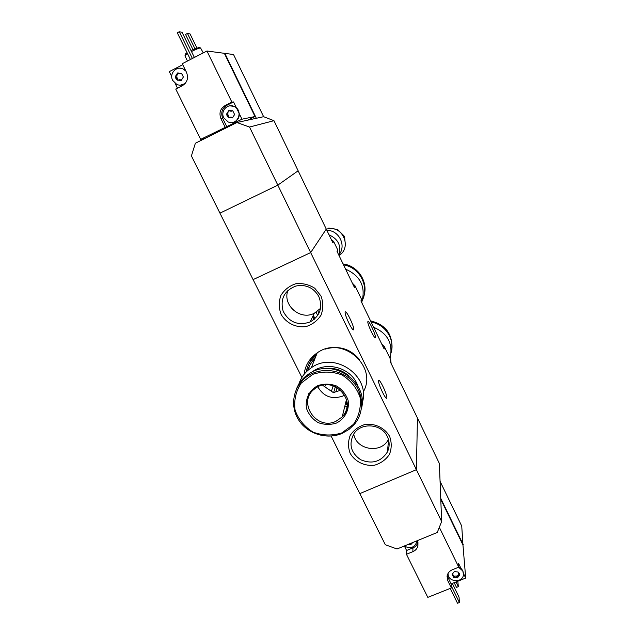 <?xml version="1.0" encoding="UTF-8"?>
<svg xmlns="http://www.w3.org/2000/svg" width="635" height="635" viewBox="0 0 635 635"><rect width="100%" height="100%" fill="white"/><g stroke="black" fill="none" stroke-linecap="round" stroke-linejoin="round"><path stroke-width="0.95" d="M361.91 302.951L361.474 299.156L360.95 300.966L384.119 348.972L384.445 346.789L381.754 344.067M361.474 299.156L355.092 285.925L354.513 287.623L337.042 251.412L337.764 249.999L333.645 241.459L332.883 242.8L298.132 170.783L277.82 185.134L219.948 213.154L191.413 155.932L195.366 143.248L236.911 122.523L249.523 127.04L277.82 185.134L219.948 213.154L301.895 377.452M355.092 285.925L352.361 283.154M391.112 363.466L390.708 359.751L390.43 362.045L439.364 463.455L441.65 521.541L437.245 532.479L397.042 548.981L385.326 544.759L359.823 493.609L416.393 469.678L417.449 418.044L416.393 469.678L441.65 521.541M321 296.013L314.769 288.25C308.959 284.536 302.657 283.027 295.854 283.726C289.409 285.845 284.416 289.743 280.892 295.426C278.686 301.728 278.757 308.054 281.115 314.396C286.226 323.175 296.053 327.97 306.078 326.565C312.499 324.517 317.492 320.667 321.072 315.039C323.342 308.753 323.318 302.411 321 296.013M389.612 436.38C384.739 427.895 375.047 423.18 365.085 424.45C358.719 426.387 353.766 430.03 350.226 435.372C347.972 441.333 347.956 447.334 350.179 453.366C355.076 461.756 364.657 466.415 374.531 465.201C380.865 463.32 385.834 459.732 389.422 454.43C391.739 448.493 391.803 442.476 389.612 436.38M331.129 436.078L359.823 493.609L416.393 469.678L310.666 252.587L326.279 229.108L310.666 252.587L277.82 185.134L298.132 170.783L273.963 120.69L249.523 127.04M253.095 279.614L310.666 252.587L253.095 279.614M390.708 359.751L384.445 346.789M333.645 241.459L331.295 239.514M337.812 253.016L337.764 249.999M378.571 380.762L378.611 380.579C379.317 377.817 387.437 394.811 386.842 397.78L386.786 398.002C386.12 400.86 377.857 383.532 378.571 380.762M345.194 312.102L345.202 312.079C345.972 309.245 354.647 327.152 353.655 329.517L353.639 329.573C352.917 332.518 344.083 314.262 345.194 312.102M367.848 321.683L367.871 321.612C368.459 319.278 376.079 335.185 375.412 337.344L375.38 337.447C374.825 339.868 367.086 323.683 367.848 321.683M314.793 318.841L313.46 315.031M353.735 433.975C356.037 450.12 381.452 454.104 388.422 439.372M387.334 436.57C381.73 423.823 361.363 422.061 353.973 433.634C348.472 444.024 350.71 452.731 360.696 459.764C372.062 464.431 380.96 461.836 387.398 451.969C389.747 446.881 389.723 441.746 387.334 436.57M287.917 290.338C282.186 305.133 300.284 320.786 314.301 313.253L320.548 308.348M318.857 296.601C313.658 287.687 305.999 284.162 295.886 286.028C284.155 290.719 279.924 299.156 283.186 311.34C289.266 322.437 298.26 325.977 310.166 321.961C320.048 316.008 322.945 307.554 318.857 296.601M337.122 387.525L335.923 391.731L340.844 390.231M325.43 384.85L324.802 386.786L331.454 391.311L333.113 385.778M363.149 392.136C378.508 366.244 341.868 334.756 317.19 352.893C309.586 358.156 305.229 365.292 304.109 374.309M308.785 393.581L309.674 394.891M344.622 407.043L347.139 406.217M315.008 358.41C311.547 361.791 309.158 365.784 307.856 370.388M345.416 403.781L347.178 403.09M362.109 403.328C371.364 376.38 334.764 350.623 311.325 367.752C304.84 372.142 300.553 378.023 298.458 385.405M359.529 395.335L359.275 391.755M357.965 386.318C352.258 368.014 326.446 360.235 311.626 372.332M308.023 375.595L307.538 376.134M348.671 375.714C341.892 369.864 334.066 367.498 325.191 368.633M361.363 409.043C369.062 381.643 332.089 357.021 308.626 374.078C302.824 377.96 298.704 383.088 296.251 389.469M336.518 423.037C345.035 418.632 349.615 409.662 348.091 400.264C345.964 394.224 342.098 389.461 336.502 385.985C330.295 383.715 324.096 383.58 317.921 385.58C309.388 390.08 304.911 399.113 306.514 408.448C308.673 414.441 312.531 419.148 318.079 422.585C324.223 424.831 330.375 424.982 336.518 423.037M309.332 366.347L308.324 369.991M346.027 401.288L346.901 400.963M309.277 366.458L308.269 370.038M345.964 401.55L346.94 401.185M359.331 359.323C350.163 348.702 338.844 345.289 325.358 349.083M316.857 353.735C311.142 358.402 307.729 364.339 306.626 371.531M345.591 403.066L347.131 402.526M316.19 355.417C310.809 359.799 307.443 365.339 306.11 372.046M345.107 405.043L347.226 404.273M315.103 358.18C311.587 361.617 309.181 365.673 307.896 370.356M345.48 403.519L347.162 402.86M317.857 386.898C323.58 396.55 331.803 399.637 342.527 396.169L344.694 395.026M331.454 391.311L333.589 392.763L335.923 391.731M322.667 385.231L324.802 386.786M333.589 392.763L335.375 386.636M458.287 572.691L459.581 575.143L459.264 573.389L458.033 571.992L454.303 571.595L452.128 574.365L453.676 577.525L457.398 577.921L459.581 575.143L457.795 576.628L457.398 577.921L453.676 577.525L453.493 576.167L452.128 574.365L454.303 571.595L458.033 571.992L458.287 572.691L458.248 572.206M409.845 543.727L409.829 544.338L410.726 544.679L412.742 542.536M407.638 544.639L410.726 544.679L411.139 544.124M439.325 527.32L458.772 567.166L452.287 569.778C449.302 571.095 447.556 573.262 447.056 576.278L447.802 580.715L451.35 587.954L427.807 597.368L406.44 554.284L412.869 551.656L412.964 547.878L406.583 550.489L406.44 554.284M417.306 540.663L417.901 545.925C417.203 548.584 415.52 550.497 412.869 551.656M440.777 499.3L462.955 544.997L465.709 578.064L463.479 573.484M458.772 567.166L458.494 563.269L460.931 568.261L458.756 566.96M404.408 546.1L406.583 550.489M440.071 481.322L461.74 526.105L462.955 544.997M465.709 578.064L451.136 583.906L451.35 587.954M463.32 544.854L440.738 498.316M450.207 588.407L457.502 603.25L459.399 602.496L459.042 597.106L452.334 583.43M459.399 602.496L451.239 585.867M454.184 582.684L456.494 587.399L458.335 586.661L457.819 581.231M458.335 586.661L456.025 581.946M417.909 542.377C417.171 544.933 415.52 546.767 412.964 547.878M448.104 573.818L448.088 573.31M447.802 580.715L447.167 575.62M447.611 576.723L451.136 583.906M404.289 546.005C409.988 549.037 414.123 547.799 416.687 542.298L416.87 540.845M411.036 543.242L410.424 543.489M463.455 573.214L462.78 570.619L460.931 568.261M448.119 573.262C447.143 582.231 463.098 583.478 463.471 574.445L462.812 571L458.573 567.245M457.74 575.874L458.843 574.437L458.93 575.635M458.137 572.214L458.184 572.961M453.469 575.755L452.517 573.762M457.748 575.985L453.493 576.12M177.014 79.153L175.435 76.406L175.879 78.51L177.276 80.129L181.237 80.423L183.372 77.002L181.531 73.279L177.562 72.977L175.435 76.406L177.562 72.977L179.133 73.589L181.435 73.215L183.372 77.002L181.237 80.423L179.895 79.812L177.276 80.129L177.014 79.153L177.665 79.153L176.903 77.335L176.276 77.327M180.34 80.208L181.237 80.423M228.211 116.634L226.663 113.927L227.092 116.007L228.473 117.61L232.442 117.919L234.609 114.538L232.807 110.847L228.83 110.546L226.663 113.927L228.83 110.546L229.521 110.538L230.426 111.157L232.807 110.847L234.609 114.538L232.442 117.919L231.021 117.269L228.473 117.61L228.211 116.634L228.719 116.546L227.925 114.721L227.425 114.808M205.851 138.017L200.684 139.351L175.744 89.059L182.412 85.654C187.293 82.479 188.659 78.034 186.484 72.311L182.253 63.714L206.939 51.006L233.529 54.523L263.62 116.697L273.963 120.69M200.684 139.351L241.967 119.205L239.339 113.824C239.26 118.324 237.125 121.174 232.942 122.364M206.939 51.006L231.878 102.124L225.147 105.505C220.226 108.656 218.837 113.054 220.972 118.705L225.115 127.151M182.737 64.706L169.291 71.628L171.752 76.597M175.149 83.447L177.49 88.17M224.417 53.475L255.016 116.523L241.967 119.205M231.878 102.124L233.545 101.941L226.87 105.299C221.996 108.426 220.615 112.784 222.726 118.38L226.838 126.762M229.965 105.799L234.49 106.521L236.387 107.767L233.545 101.941M263.62 116.697L256.334 118.285L224.798 53.276M256.334 118.285L236.911 122.523M255.016 116.523L247.698 120.166M199.12 47.427L190.945 50.419M187.047 52.641L185.531 54.054M203.279 52.895L200.549 47.942C198.898 48.149 195.874 49.339 191.484 51.522M187.555 53.689L184.944 55.888L187.476 61.031M192.405 58.491L179.284 31.75L182.062 32.314L194.397 57.468M179.284 31.75L177.292 32.79L190.421 59.515M194.874 48.578L187.452 33.409L190.055 33.941L196.834 47.816M187.452 33.409L185.523 34.417L192.897 49.459M180.197 68.223L183.578 69.128L185.682 70.675M185.087 83.582L180.372 85.193M239.339 113.824L236.387 107.767M223.774 117.808L228.187 121.96C237.553 126.246 243.832 110.633 234.339 106.545C227.711 102.989 220.107 111.141 223.774 117.808M229.354 110.482L227.37 113.173M227.925 114.721L227.886 113.086M229.346 117.642L228.719 116.546M230.473 117.15L231.481 117.181L232.029 117.594L231.529 117.689M232.505 117.88L232.029 117.594M231.41 111.212L232.521 110.728M185.888 71.112L183.38 69.12C176.72 65.254 168.886 73.565 172.688 80.415L176.808 84.455C180.054 85.773 182.983 85.288 185.579 82.987M178.3 72.993L176.792 75.668L176.141 75.652M176.903 77.335L176.792 75.668M177.387 80.193L178.078 80.201L177.665 79.153M179.618 79.708L180.975 80.208M179.991 73.716L181.459 73.231M343.876 235.72L344.622 237.276L343.876 235.72L337.725 229.6L328.819 228.044L328.366 228.719C343.241 225.862 351.877 247.801 339.019 255.516M344.622 237.276L345.472 245.713M326.303 229.164L328.366 228.719M339.336 254.333C346.48 245.11 338.701 230.053 326.882 230.37M338.963 255.397C341.535 245.824 338.225 238.974 329.049 234.855M384.889 347.702L388.922 356.068M373.634 327.247C387.818 333.415 393.287 343.789 390.041 358.37M371.15 322.096C385.183 324.255 395.049 339.249 391.2 352.393M355.751 287.29L359.87 295.823M345.591 269.137C360.64 275.892 366.006 287.012 361.704 302.522M343.567 264.93C360.355 267.319 370.205 287.949 361.426 301.942M317.675 315.484L316.151 312.229M318.889 313.388L317.937 310.952M314.341 317.841L313.031 315.936M314.262 319.31L312.531 316.992M342.328 433.284L348.917 429.474L354.401 424.299C364.617 412.234 363.847 393.152 352.449 381.31C341.154 369.372 321.326 366.99 307.911 375.88C293.672 385.12 289.393 404.852 298.244 419.251C306.919 433.745 326.858 440.103 342.328 433.284M341.9 432.88L353.497 424.339C359.037 416.195 361.22 407.186 360.061 397.327C356.751 387.85 350.71 380.389 341.94 374.928C332.208 371.372 322.501 371.173 312.825 374.325L301.26 383.072C295.839 391.319 293.783 400.336 295.077 410.115C298.458 419.457 304.483 426.799 313.142 432.149C322.723 435.666 332.303 435.904 341.9 432.88M346.512 399.32L342.194 416.949C358.577 401.415 332.676 374.237 315.008 388.652C296.624 401.193 316.047 431.133 335.994 421.283L342.194 416.949C345.376 413.504 347.059 409.448 347.226 404.773M452.549 573.778L452.62 574.969M454.517 576.175L454.589 577.374M456.414 576.374L456.486 577.572M220.972 118.705L222.726 118.38M225.147 105.505L226.87 105.299M228.981 111.371L228.473 111.45M227.806 114.673L227.29 114.76M232.378 110.839L231.87 110.911M177.871 73.922L177.228 73.906M176.728 77.264L176.078 77.256M181.261 73.374L180.618 73.35M391.882 348.575C392.525 333.764 385.413 324.533 370.554 320.865C385.429 324.556 392.533 333.796 391.882 348.599M364.95 289.512C364.188 275.622 356.902 267.105 343.098 263.962C357.981 265.684 368.57 282.011 363.911 295.878M386.382 398.185L386.786 398.002M353.235 329.755L353.639 329.573M388.596 439.984L387.398 451.969M314.301 313.253L310.166 321.961M317.19 352.893L311.325 367.752M308.626 374.078L307.911 375.88C293.672 385.135 289.385 404.9 298.236 419.306C306.911 433.808 326.85 440.142 342.321 433.308L348.909 429.49L354.401 424.299M417.901 545.925L417.949 542.568M457.716 575.508L457.795 576.628M185.611 53.792L185.039 55.57M198.803 47.307L200.549 47.942M227.735 114.649L227.211 114.737M229.179 117.586L228.616 117.689M231.481 117.181L231.029 117.261M232.339 117.832L231.823 117.935M176.625 77.224L175.966 77.216M180.483 79.812L179.895 79.812M181.221 80.431L180.602 80.431"/></g></svg>

